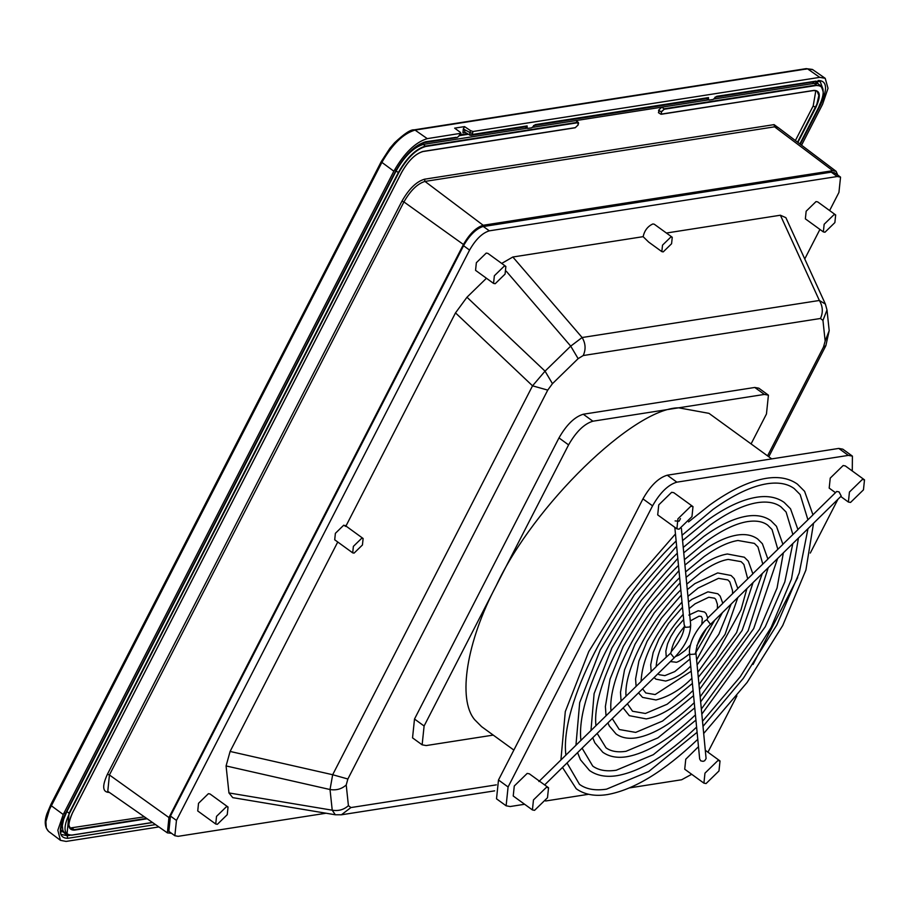 <?xml version="1.0" encoding="UTF-8"?>
<svg xmlns="http://www.w3.org/2000/svg" width="910" height="910" viewBox="0 0 910 910"><rect width="100%" height="100%" fill="white"/><g stroke="black" fill="none" stroke-linecap="round" stroke-linejoin="round"><path stroke-width="1.36" d="M771.714 458.89L708.992 413.356L678.633 407.816C633.405 408.203 533.158 505.892 496.348 585.448L424.105 725.998L422.138 744.824L412.537 737.862L414.505 719.036L558.979 437.915C566.52 424.742 574.62 416.848 583.287 414.232L754.777 387.455L758.826 388.195L768.427 395.167L766.459 413.993L751.08 443.909M504.231 266.141L494.358 275.764L493.55 283.408L495.199 283.715L505.073 274.092L505.869 266.448L504.231 266.141M217.365 824.312L227.238 814.7L228.046 807.045L226.397 806.749L216.523 816.372L215.727 824.016L217.365 824.312M834.026 214.646L824.153 224.269L823.357 231.913L824.995 232.221L834.868 222.597L835.676 214.953L834.026 214.646M361.736 538.242L353.376 546.387L352.705 552.859L354.092 553.109L362.442 544.976L363.124 538.504L361.736 538.242M670.863 237.021L662.514 245.154L661.832 251.626L663.219 251.888L671.58 243.743L672.251 237.271L670.863 237.021M486.44 278.255L466.966 297.229L455.5 312.881L345.743 526.435L343.741 525.184L335.38 533.328L334.709 539.801L352.705 552.859M505.869 266.448L487.874 253.378L486.236 253.082L476.362 262.706L475.555 270.35L493.55 283.408M228.046 807.045L210.039 793.986L208.401 793.679L198.528 803.303L197.732 810.958L215.727 824.016M835.676 214.953L817.681 201.883L816.031 201.588L806.158 211.211L805.361 218.855L823.357 231.913M840.544 177.12L834.55 172.763L831.262 172.161L482.471 226.67C476.032 229.036 469.981 234.939 464.293 244.38L463.577 245.734L469.571 250.091C475.702 239.387 482.277 232.971 489.318 230.844L837.257 176.517L840.544 177.12L838.94 192.408L829.624 210.551M804.759 258.94L819.921 229.422M469.571 250.091L176.46 820.422L174.856 835.721L178.144 836.324L326.064 813.221M463.577 245.734L170.454 816.065L168.862 831.365L174.856 835.721M672.251 237.271L654.256 224.213L652.868 223.951C647.761 226.283 644.508 230.526 643.12 236.668L648.693 242.094L661.832 251.626M337.747 542.007L230.105 751.444L226.078 765.936L228.956 792.94L232.744 797.638L335.312 814.768L341.398 814.791L494.653 790.858M643.12 236.668L512.842 257.007L501.706 263.422M767.562 455.887L823.493 347.051L825.154 341.091L822.958 320.411L826.997 310.003L825.393 304.088L785.876 217.672L780.393 215.226L666.404 233.028M822.958 320.411L820.467 318.489L583.219 355.537L578.134 358.642L552.461 383.667L547.74 390.106L347.87 779.005L346.221 784.966L348.416 805.646C343.923 809.707 338.52 811.231 332.23 810.196L335.312 814.768M347.87 779.005L332.673 774.729L330.023 789.527L226.078 765.936M552.461 383.667L545.044 371.155L532.543 385.829L332.673 774.729L230.105 751.444M583.219 355.537C586.006 349.451 585.642 343.434 582.127 337.519L570.718 346.13L506.267 271.226M825.393 304.088L819.364 300.471L582.127 337.519L512.842 257.007M348.416 805.646L350.907 807.568L341.398 814.791M346.221 784.966C341.716 789.015 336.325 790.54 330.023 789.527L332.23 810.196L228.956 792.94M547.74 390.106L532.543 385.829L455.5 312.881M578.134 358.642L570.718 346.13L545.044 371.155L466.966 297.229M820.467 318.489C823.231 312.403 822.867 306.397 819.364 300.471L780.393 215.226M825.154 341.091L829.192 330.671L826.997 310.003M823.493 347.051L825.859 345.686M171.535 833.31L167.394 832.878L168.942 817.555L109.427 774.967L107.778 791.313L167.394 832.878M168.942 817.555L463.44 244.506L403.926 201.929C410.455 190.52 417.474 183.683 424.97 181.42L774.558 126.831L832.775 170.682L836.119 171.319L837.746 175.084M832.775 170.682L483.187 225.27C476.158 227.398 469.571 233.813 463.44 244.506M797.877 142.438L815.758 107.63C821.025 96.164 820.41 90.409 813.927 90.386L661.308 114.25L661.456 111.896L664.198 109.246L816.452 85.472C824.608 85.506 825.37 92.74 818.761 107.164L799.856 143.939M797.524 142.176L816.861 104.24L818.875 95.459L817.066 91.125L813.733 90.534L660.831 114.182L813.551 90.477M661.308 114.25L661.433 111.964M152.436 822.458L71.401 835.153L66.999 834.424L69.069 813.221L398.307 172.604C406.747 157.749 415.836 148.899 425.55 146.055L577.804 122.281L578.157 124.909L575.359 127.639L423.116 151.413C415.472 153.642 408.34 160.592 401.697 172.274L72.47 812.892C67.203 824.358 67.818 830.113 74.301 830.136L147.136 818.761M578.385 122.429L575.939 120.575L578.601 123.316M574.984 127.73L422.103 151.629M658.885 112.726L658.601 110.281L661.069 111.839L664.198 109.246M658.601 110.281L661.456 111.896M144.371 816.827L69.786 828.066M815.849 90.568L813.199 105.913L795.385 140.561M708.56 99.872L661.718 107.187L658.681 110.133M60.64 829.67L64.496 832.73L62.858 830.386L62.324 825.734L63.643 819.273L66.851 811.652L396.089 171.035C404.563 156.133 413.675 147.249 423.423 144.394L425.641 146.487L577.895 122.713M816.452 85.472L821.036 85.961L817.919 83.709L814.234 83.367L816.361 85.028L664.107 108.802L661.718 107.187L532.623 127.343M527.174 128.196L423.423 144.394L421.887 143.359M812.3 82.071L814.234 83.367L714.009 99.019M64.496 832.73L67.01 834.424L71.583 835.198L152.573 822.549M526.958 127.445L525.707 126.888M708.355 99.122L707.093 98.564M527.652 128.321L527.049 127.502L527.652 128.321M709.038 99.998L708.435 99.179L709.038 99.998M464.851 132.189L470.083 135.146L469.742 132.428L463.304 128.97L462.951 132.758L464.851 132.189L464.464 129.436M155.508 824.596L67.693 838.303C58.775 838.144 57.922 830.113 65.133 814.222L395.759 170.909C405.041 154.689 415.017 144.974 425.675 141.755L456.149 137.319M458.287 136.659L460.983 133.269L427.279 138.638C415.37 142.233 404.222 153.096 393.859 171.205L63.234 814.518L57.831 830.284L60.447 840.339L66.089 841.42L158.863 826.94M463.304 128.97L464.532 126.604L454.636 128.151L460.312 132.303L460.71 133.417L459.8 135.18L459.425 134.032M472.085 133.258L469.742 132.428L470.629 130.687L472.995 131.495L472.222 134.487L470.083 135.146L471.073 135.351L526.185 126.752L527.129 125.91L527.049 127.502M527.777 128.412L527.186 127.548L527.777 128.412L531.736 127.798L535.296 124.636L708.515 97.586L707.548 98.428M534.841 125.136L533.556 125.569M708.515 97.586L708.435 99.179M709.163 100.089L708.571 99.224L709.163 100.089L713.121 99.474L716.682 96.312L815.997 81.138M716.227 96.813L714.941 97.245M464.532 126.604L470.629 130.687M801.551 145.213L822.594 104.263L828.02 88.316L825.211 78.317L819.739 77.361L472.995 131.495M422.138 744.824L426.187 745.563L493.243 735.098M691.691 774.285L681.658 779.756L629.549 787.889M588.611 794.282L545.556 801.005M524.626 804.269L510.169 806.533L506.119 805.794L508.087 786.968L498.487 779.995L496.519 798.821L506.119 805.794M837.928 499.294L810.287 553.075M797.717 577.543L753.059 664.448M736.884 695.911L707.957 752.206M754.777 387.455L764.377 394.428L592.888 421.205C584.22 423.821 576.121 431.715 568.579 444.888L496.348 585.448C466.625 641.368 457.298 699.267 474.701 719.73L481.583 726.635L513.866 750.079M764.377 394.428L768.427 395.167M852.408 456.126L848.359 455.387L676.869 482.163L667.269 475.202L838.77 448.425L842.808 449.165L852.408 456.126L852.272 470.982M667.269 475.202C658.601 477.727 650.502 485.622 642.961 498.885L498.487 779.995M676.869 482.163C668.202 484.7 660.091 492.594 652.561 505.846L508.087 786.968M835.471 492.663L829.192 488.113L830.238 478.103L843.149 465.522L845.299 465.92L864.5 479.854L863.453 489.853L850.543 502.434L848.393 502.047L849.439 492.037L862.35 479.456L864.5 479.854M692.999 506.631L673.809 492.697L671.66 492.299L658.749 504.891L657.702 514.889L676.892 528.824L679.042 529.211L691.964 516.63L692.999 506.631L690.849 506.233L677.939 518.825L676.892 528.824M548.537 787.741L529.336 773.807L527.186 773.42L514.275 786.001L513.229 796L532.418 809.934L534.568 810.332L547.49 797.752L548.537 787.741L546.387 787.355L533.465 799.935L532.418 809.934M703.919 783.157L704.966 773.159L717.876 760.578L720.026 760.965L718.98 770.963L706.069 783.556L703.919 783.157L684.718 769.223L685.765 759.224L698.482 746.678M688.859 615.103L698.209 610.758L704.545 612.032L706.126 613.613L707.775 618.072L706.877 619.642L710.517 624.306L841.227 496.064L839.054 491.889L836.711 491.457L812.914 514.798M680.464 518.632L679.087 521.214L675.095 520.918M699.665 758.974L700.734 760.84L703.111 761.351L704.681 760.749L706.092 758.576L695.866 652.038L695.058 654.097L690.508 654.427L689.541 653.721L699.665 758.963M707.718 618.004L722.802 603.33L720.185 596.152L717.808 593.764L707.934 591.841L691.862 599.371L688.472 601.965M722.745 603.262L737.839 588.588L734.256 578.68L731.071 575.484L717.66 572.925L694.865 583.629L687.289 589.612M737.771 588.52L752.866 573.846L748.327 561.208L744.334 557.216L727.386 553.997C718.513 555.464 708.674 560.094 697.868 567.885L686.106 577.327M752.797 573.778L767.892 559.104L762.387 543.736L757.609 538.936C752.081 535.057 745.256 533.772 737.1 535.08C726.271 536.866 714.191 542.553 700.859 552.142L684.934 565.064M767.835 559.036L782.918 544.362L776.457 526.276L770.872 520.668C764.445 516.129 756.426 514.628 746.826 516.152C734.029 518.268 719.708 525.013 703.862 536.399L683.751 552.814M782.862 544.282L797.945 529.62L790.528 508.804L784.136 502.388C776.799 497.201 767.596 495.484 756.551 497.235C741.775 499.658 725.213 507.473 706.865 520.668L682.58 540.586M797.888 529.54L812.971 514.878L804.599 491.332L797.399 484.12C789.152 478.273 778.778 476.339 766.277 478.319C749.533 481.06 730.73 489.933 709.857 504.925L688.54 521.93M674.822 527.311L684.172 624.647L685.321 627.32L689.871 626.99L690.679 624.931L681.397 528.369M656.042 666.609L670.499 653.243L674.128 657.896L544.646 784.932M683.217 614.307C666.234 633.44 657.202 650.923 656.144 666.746L640.993 681.374M682.034 602.067C655.883 630.948 642.232 657.429 641.084 681.488L538.902 781.531M689.587 653.278L689.382 651.583C689.973 641.8 695.035 631.654 704.59 621.12L706.877 619.642M671.125 651.742C679.349 642.267 683.74 633.838 684.297 626.455L684.411 626.171M684.377 626.637C676.574 635.908 672.206 644.337 671.273 651.947L670.499 653.243M350.907 807.568L496.314 784.864M483.324 226.488L489.318 230.844M831.262 172.161L837.257 176.517M170.454 816.065L176.46 820.422M107.425 774.239L401.924 201.201L403.926 201.929L109.427 774.967L107.425 774.239C101.886 786.32 102.523 792.383 109.348 792.405M483.187 225.27L424.97 181.42L424.492 179.213L774.08 124.624L774.558 126.831L778.118 127.514L836.119 171.319M68.898 825.256L70.684 829.056L74.301 830.136M72.038 828.123L74.199 829.692L146.601 818.386M813.199 105.913L815.758 107.63M817.066 91.125L813.893 90.431M71.401 835.153L71.776 835.05C63.62 835.016 62.858 827.782 69.467 813.358L398.705 172.752C407.054 158.056 416.029 149.297 425.641 146.487M66.714 811.549L69.467 813.358M395.941 170.932L398.705 172.752M401.924 201.201C408.92 188.893 416.439 181.568 424.492 179.213M779.654 128.674L774.08 124.624M799.879 143.951L818.807 107.13C821.218 99.076 826.36 97.029 821.036 85.961L823.231 91.455M152.493 822.492L71.742 835.096M459.732 135.613L468.184 134.293M715.351 97.211L816.998 81.343L820.297 81.741L823.049 89.373M817.817 83.549L817.271 81.297M60.822 831.865L63.177 831.694M62.142 830.875L67.215 835.744L62.176 834.595C59.23 835.05 60.31 828.214 65.418 814.063L396.032 170.75C405.234 154.837 414.733 145.463 424.538 142.62L457.138 137.524L460.085 135.021M70.013 835.312L67.215 835.744L67.693 838.303M395.759 170.909L395.429 169.806L395.759 170.909M425.675 141.755L423.537 142.415M464.93 132.451L462.951 132.758M472.222 134.487L527.129 125.91M818.135 80.467C827.053 80.637 827.907 88.668 820.695 104.559L820.069 104.513M820.695 104.559L800.288 144.258M65.133 814.222L64.815 813.119L65.133 814.222M60.447 840.339L48.514 831.331L46.308 828.066L45.887 821.628L49.47 809.49L381.893 162.389C392.176 144.371 403.221 133.599 415.04 130.084L807.5 68.807L812.414 69.433L825.211 78.317M63.234 814.518L51.267 805.703M393.859 171.205L381.893 162.389M427.279 138.638L415.04 130.084L413.231 130.46M819.739 77.361L807.5 68.807L805.691 69.194M51.119 804.201L51.54 805.168L51.119 804.201M381.256 161.855L381.665 162.833L381.256 161.855M413.606 130.403L415.426 130.016M805.373 69.24L807.193 68.853L805.373 69.24M414.505 719.036L424.105 725.998M848.359 455.387L838.77 448.425M558.979 437.915L568.579 444.888M583.287 414.232L592.888 421.205M652.561 505.846L642.961 498.885M363.124 538.504L345.129 525.434M768.779 456.763L825.848 345.72L829.192 330.671M70.684 829.056C70.57 828.1 65.759 828.487 72.516 812.869L401.742 172.252C408.374 160.626 415.438 153.733 422.923 151.549L575.177 127.775L578.168 124.943L578.385 122.418M658.396 112.647L660.831 114.182M814.871 81.57L818.647 84.107M527.368 128.344L525.195 126.9M708.765 100.02L706.592 98.576M460.176 134.839L467.205 133.736M469.594 135.089L471.073 135.351M533.954 125.534L707.57 98.428M48.514 831.331C42.588 824.858 46.444 815.61 46.899 813.847L50.949 804.326L381.301 161.536L389.924 148.216L394.61 142.756C404.245 133.702 410.751 129.391 414.107 129.857L806.271 68.625L812.948 69.763M848.393 502.047L840.772 496.507M720.026 760.965L705.307 750.284M710.517 624.306C702.156 632.109 697.265 641.357 695.866 652.038M670.374 661.593L675.436 662.127C676.608 663.049 681.317 660.273 689.587 653.789M706.001 629.322L696.832 645.69M654.108 677.552L655.837 679.133L665.711 681.055C675.607 678.234 683.956 673.218 690.758 666.006M722.404 612.635L696.628 659.966M638.502 692.851L642.574 697.401L655.996 699.972C669.203 696.503 681.181 689.257 691.93 678.223M737.828 597.495L725.065 634.384L697.811 672.285M623.145 707.923L629.31 715.681L646.271 718.9C660.239 716.363 675.857 706.877 693.101 690.44M753.07 582.548L736.599 632.609L698.994 684.547M607.903 722.87L609.256 725.918L616.047 733.949C621.564 737.828 628.401 739.113 636.545 737.817C653.698 734.723 672.945 723.006 694.284 702.657M768.233 567.669L748.134 630.835L700.165 696.798M592.729 737.76L594.856 742.833L602.773 752.229C609.211 756.756 617.219 758.258 626.819 756.733C647.146 753.082 670.022 739.125 695.456 714.873M783.351 552.836L777.072 587.962L759.668 629.06L701.348 709.038M577.588 752.615L580.443 759.748L589.509 770.497C596.858 775.684 606.049 777.402 617.094 775.661C640.594 771.441 667.11 755.243 696.628 727.079M798.445 538.026L791.495 578.999L771.202 627.274L740.217 676.801L702.52 721.266M562.482 767.437L576.246 788.777C584.493 794.612 594.867 796.557 607.368 794.578C634.042 789.789 664.186 771.361 697.799 739.295M813.529 523.239L805.907 570.035L782.736 625.477L747.099 682.455L703.692 733.494M674.128 657.896C684.968 646.566 690.485 635.578 690.679 624.931M701.826 624.226L702.304 618.516L701.326 616.48L699.051 616.184L690.292 620.916M690.053 658.976L674.776 671.591L664.869 675.63L659.056 674.697L658.032 673.696M717.421 608.494L717.398 604.263L715.76 599.383L714.589 598.2L708.776 597.256L695.069 603.819L689.109 608.608M691.225 671.216L655.143 694.558L645.793 692.965L642.596 688.836M732.584 593.604L732.516 590.544L729.831 581.911L727.852 579.932L718.502 578.339L698.072 588.076L687.937 596.357M692.408 683.444L667.166 704.226L645.417 713.474L632.53 711.245L627.399 703.748M747.69 578.794L743.891 564.439L741.115 561.652L728.228 559.411C720.504 560.628 711.449 564.939 701.064 572.333L686.766 584.129M680.862 589.839C649.171 621.029 623.634 671.33 626.034 696.241M693.579 695.672L662.548 721.05L635.692 732.402L619.266 729.513L612.259 718.593M762.762 564.007L757.962 546.978L754.379 543.384L737.953 540.495C728.262 542.03 716.966 547.399 704.067 556.59L685.583 571.901M679.69 577.611C639.855 616.514 607.641 679.815 610.997 710.983M694.751 707.889L657.93 737.873L625.978 751.319C617.515 752.559 610.849 751.387 606.003 747.792L597.176 733.403M777.811 549.242L772.033 529.506L767.653 525.104C762.796 521.51 756.142 520.338 747.679 521.578C736.008 523.432 722.472 529.859 707.07 540.859L684.411 559.684M678.507 565.383C630.528 611.986 591.648 688.313 595.959 725.725M695.922 720.106L653.312 754.697L616.252 770.235C606.333 771.703 598.496 770.315 592.729 766.061L582.093 748.191M792.86 534.477L786.104 512.034L780.916 506.825C775.149 502.582 767.312 501.183 757.404 502.65C743.766 504.822 727.989 512.319 710.073 525.115L683.239 547.456M677.336 553.166C621.212 607.47 575.643 696.798 580.933 740.467M697.094 732.322L648.693 771.532L606.526 789.163C595.163 790.847 586.142 789.243 579.465 784.34L567.032 762.967M807.898 519.712L800.163 494.574L794.18 488.556C787.503 483.654 778.482 482.038 767.119 483.733C751.523 486.224 733.505 494.767 713.065 509.373L682.068 535.239M676.164 540.949C611.895 602.943 559.65 705.284 565.895 755.209M675.493 656.519L678.951 655.029L685.298 650.286L690.292 645.076M695.9 652.413L714.737 620.154M697.106 664.914L718.877 634.259L731.185 604.012M698.288 677.279L715.692 655.826L741.013 609.78L746.894 588.611M699.471 689.587L742.116 630.448L762.318 573.482M700.654 701.86L753.696 628.594L777.606 558.478M701.837 714.122L765.264 626.762L784.795 581.968L792.826 543.554M703.009 726.362L743.402 678.223L776.833 624.931L799.253 572.936L807.989 528.664M666.234 656.611L665.847 651.128L667.565 643.814L670.807 636.556L675.846 628.503L683.672 619.471M651.151 671.398L650.707 664.812L653.153 652.641L658.999 638.843L668.645 623.293L682.5 607.254M636.101 686.174L635.578 678.985L638.9 661.058L647.124 641.3L661.433 618.083L681.328 595.038M621.064 700.928L620.495 692.237L624.522 669.908L634.987 644.269L654.222 612.874L680.157 582.821M606.026 715.681L605.389 706.49L610.007 679.19L623.27 646.407L647.01 607.664L678.985 570.615M590.988 730.434L594.105 693.647L611.838 647.988L641.3 600.407L677.802 558.399M575.95 745.176L579.693 702.622L600.293 649.797L634.407 594.765L676.63 546.182M560.924 759.93L565.292 711.597L588.747 651.606L627.502 589.123L675.459 533.965"/></g></svg>
